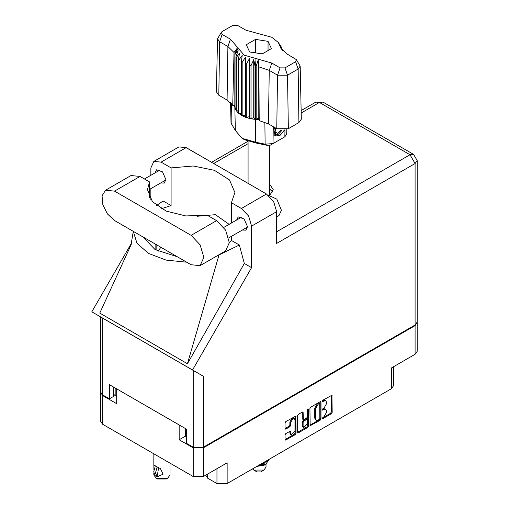 <?xml version="1.0" encoding="UTF-8"?>
<svg xmlns="http://www.w3.org/2000/svg" width="509" height="509" viewBox="0 0 509 509"><rect width="100%" height="100%" fill="white"/><g stroke="black" fill="none" stroke-linecap="round" stroke-linejoin="round"><path stroke-width="0.76" d="M294.323 418.672L293.502 418.201L291.988 418.347L289.844 422.063L290.664 422.534L292.802 418.818L294.323 418.672L294.946 420.059L294.946 431.021L291.288 434.883L290.429 431.148L285.816 433.541L285.015 434.928L285.015 439.598L285.25 440.12L285.816 440.062L295.271 434.603L296.073 433.216L295.837 416.044L285.816 421.56L285.015 422.947L285.015 428.591L285.25 429.112L285.816 429.055L289.863 426.72L290.664 425.327L290.664 422.534M307.964 408.772L308.53 409.096L307.964 408.772L307.404 409.739L307.404 416.776L306.603 418.163L303.358 419.766L303.122 412.494L302.887 411.978L302.321 412.029L302.301 418.773L303.358 419.766M207.685 474.032L207.685 478.174L216.993 483.55L216.993 468.655M309.93 408.562L310.166 425.734L320.186 420.218L320.988 418.831L320.988 402.18L320.753 401.658L320.186 401.716L310.732 407.175L309.93 408.562M323.953 416.75L322.846 417.386L322.452 418.722L322.846 418.678L331.359 413.766L332.161 412.379L331.925 395.207L322.846 400.176L322.452 401.512L325.766 400.659L326.517 402.32L326.517 403.707L323.953 408.148L322.846 408.784L322.452 410.114L325.766 409.261L326.517 410.922L326.517 412.309L323.953 416.75M307.729 427.414L298.274 432.873L297.708 432.924L297.472 432.389L306.908 426.943L307.729 427.414L308.53 426.027L308.53 409.096M298.274 432.873L297.472 432.408L297.472 415.758L298.274 414.364L302.321 412.029L303.122 412.494M185.41 428.553L185.41 436.143L179.162 439.744L193.242 447.875L203.365 447.875L203.365 476.526L227.116 462.815L227.116 483.55L391.338 388.736L391.338 368.001L415.096 354.289L415.096 325.639L417.164 322.382M203.365 447.875L415.096 325.639M393.438 366.792L393.438 385.816L391.338 388.736M227.116 483.55L216.993 483.55M205.681 475.19L207.685 478.174M100.572 392.318L102.64 395.569L116.72 403.694L116.72 388.901L179.162 424.951L179.162 439.744M203.365 476.526L193.242 476.526L102.64 424.22L100.547 421.299L100.547 392.649M325.766 409.261L324.946 408.791L323.132 408.969L323.953 409.44M322.35 409.421L323.132 408.969M325.766 400.659L324.946 400.189L323.132 400.367L323.953 400.837M322.35 400.818L323.132 400.367M322.35 418.029L330.545 413.295L331.346 411.908L331.346 395.27L332.161 395.728M310.732 425.677L309.93 425.2L319.372 419.747L320.167 418.36L320.167 401.722M319.302 419.435L319.862 418.462L319.703 403.478L318.144 404.191L315.58 408.632L315.58 418.621L316.331 420.281L318.144 420.103L319.302 419.435M319.703 403.478L318.882 403.007L318.488 403.052L319.302 403.522M316.331 420.281L315.51 419.81L314.759 418.15L314.759 408.161L317.323 403.72L318.488 403.052M307.71 408.988L307.71 425.556L308.53 426.027M303.122 426.256L303.746 427.643L307.404 423.781L307.404 419.919L307.169 419.397L306.603 419.454L303.924 421.007L303.122 422.394L303.122 426.256L302.301 425.785L302.931 427.172L303.746 427.643M307.169 419.397L305.788 418.983L306.603 419.454M302.301 425.785L302.301 421.923L303.103 420.536L305.788 418.983M306.908 426.943L307.71 425.556M291.288 434.883L290.474 434.412L289.844 433.025L289.844 431.212M285.816 429.055L285.015 428.572L289.042 426.249L289.844 424.856L289.844 422.063M285.816 440.062L285.015 439.585L294.45 434.132L295.252 432.745L295.252 416.108M185.41 436.143L186.466 436.754M115.174 388.004L115.174 395.595L116.72 396.486M115.174 395.595L113.501 394.068M417.189 322.712L417.189 351.369L415.096 354.289M200.126 265.641L225.589 250.937L229.324 242.698L225.589 230.144L216.586 220.639L207.125 215.18L185.81 215.95L166.176 211.101L152.42 201.672L147.476 189.679L149.487 181.904L140.026 176.438L131.023 175.548L105.554 190.251L102.074 195.768L102.799 204.675L107.488 213.984L114.557 220.543L191.123 264.75L200.126 265.641L203.854 257.395L200.126 244.848L191.123 235.343L114.557 191.142L105.554 190.251M186.822 148.036L196.398 153.565M268.237 195.221L276.826 199.172L281.394 210.274L279.002 215.555L276.661 216.91M242.411 230.023L245.892 230.208L247.482 226.696L244.129 218.972L238.218 216.917L236.64 220.022M160.787 182.896L164.267 183.087L165.858 179.569L162.511 171.845L156.594 169.79L155.016 172.901M269.986 195.036L273.295 189.73L269.662 184.201M269.662 188.909L272.709 192.084M153.871 161.398L178.926 146.929L186.141 147.642L161.086 162.11L153.871 161.398L150.88 168.002L150.88 175.287M415.096 324.977L415.096 163.529L417.189 160.602L417.189 322.057L415.096 324.977L203.365 447.214L193.242 447.214L193.242 370.406L203.365 376.246L192.536 369.992L251.605 267.677L251.605 226.155L248.615 216.096L241.4 208.48L266.462 194.018L186.141 147.642M266.462 194.018L273.67 201.634L276.661 211.687L276.661 243.448L415.096 163.529L410.031 154.761L319.429 102.455L301.201 112.979M241.4 208.48L231.41 202.716L231.41 223.044M231.41 236.373L231.41 240.413L229.317 242.939M216.497 256.186L239.345 244.994L231.41 240.413M239.345 244.994L244.339 263.484L251.605 267.677M131.176 244.562L99.783 313.111L187.446 363.725L244.339 263.484M192.536 369.992L91.811 311.839L131.487 243.117M161.372 208.741L171.075 205.579L171.075 167.881L161.086 162.11M150.88 199.725L150.88 188.616M171.075 205.579L163.141 200.998L156.486 205.496M193.242 370.406L102.64 318.093L102.64 394.908L109.416 398.821L113.501 396.466L113.501 387.037M102.64 394.908L100.547 391.987L100.547 316.884L102.64 318.093M193.242 447.214L186.466 443.307L186.466 429.17L109.416 384.683L109.416 398.821M231.41 202.716L234.929 192.504L229.476 179.938L214.404 170.343L193.274 165.979L171.075 167.881M229.114 224.367L215.441 214.645L197.237 216.255M160.812 247.253L158.191 251.242M133.32 231.379L136.972 243.315L148.513 253.444L166.055 260.105L186.727 262.211M177.227 256.727L155.124 249.626L142.819 236.863M218.978 255.041L187.446 363.725M149.487 197.46L149.487 181.904M252.419 468.942L257.07 471.958L260.665 471.958L263.929 470.074L266.022 467.154L266.022 464.144M257.07 471.958L253.806 470.074L263.929 470.074M256.822 466.397L263.929 465.36L265.723 464.323L269.376 459.15M268.727 459.532L263.77 463.387L260.188 464.456M268.084 459.901L263.77 462.897L261.601 463.642M257.331 466.11L265.723 464.323M264.718 462.948L262.587 464.259L258.534 465.411M296.391 59.617L300.202 66.132L301.334 119.17L298.936 122.567L298.134 69.059L287.521 75.186L277.551 75.186L269.255 70.395L258.896 66.864L259.183 120.646L268.453 123.903L276.75 128.694L277.551 75.186L280.09 67.862L284.989 67.862L295.595 61.735L296.391 59.617L287.299 54.119L280.974 48.463L278.302 42.412L271.831 37.278L245.942 30.241L237.646 25.45L232.747 25.45L222.14 31.577L221.345 32.283L222.14 34.402L230.437 39.193L244.174 55.137L271.793 63.071L280.09 67.862M284.989 67.862L287.521 75.186L288.329 128.694L298.936 122.567M288.329 128.694L276.75 128.694M258.865 119.831L258.158 118.005L256.161 119.481L258.865 119.831L259.183 120.646M242.138 62.442L241.323 61.971L241.323 115.219L242.138 115.689L242.138 62.442L245.491 57.212L245.338 117.172L246.311 117.534L249.385 116.612L249.983 118.584L251.064 118.813L253.73 117.528L255.022 119.38L255.022 66.132L255.537 66.17L256.008 58.535M245.338 63.924L246.311 64.28L246.311 117.534L249.983 118.584L249.983 65.33L251.064 65.559L251.064 118.813L255.537 119.424L255.537 66.17L256.161 66.227L256.161 119.481L255.537 119.424L255.607 142.183L265.1 144.142L273.009 143.602L284.843 136.768L286.726 134.185L286.828 129.375M251.064 65.559L253.73 59.566L255.022 66.132M234.935 54.533L234.935 107.781L234.935 54.533L238.142 50.563L235.915 56.817L236.316 57.441L239.733 53.07L238.136 59.559L238.759 60.126L242.22 55.322L241.323 61.971M246.311 64.28L249.385 58.643L249.983 65.33M238.136 59.559L238.136 112.813L238.759 113.373L238.759 60.126M235.915 56.817L235.915 110.065L236.316 110.695L236.316 57.441M281.42 47.178L279.594 44.633L282.972 50.881M281.821 48.387L281.821 47.808M234.764 105.643L232.74 105.382L227.097 100.031L227.898 46.516L219.602 41.725L217.534 38.799L221.345 32.283M222.14 34.402L219.602 41.725L218.8 95.24L227.097 100.031M218.8 95.24L216.401 91.836L217.534 38.799M230.571 102.602L231.01 123.114L235.343 130.489L242.074 138.295L255.607 142.183L256.091 143.048L244.568 139.74L242.074 138.295M245.338 117.172L242.138 115.689L245.338 115.199M241.323 115.219L238.759 113.373L241.323 113.31M238.136 112.813L236.316 110.695L238.136 110.873M235.915 110.065L234.935 107.781L235.915 108.01M284.633 129.922L280.344 135.159L275.757 136.043L275.102 135.782L273.925 129.808L274.618 127.46M284.843 136.768L282.349 138.206L284.843 136.768L284.951 129.871M273.263 126.684L273.009 143.602L270.514 145.04L266.939 145.288L256.091 143.048M234.153 105.56L234.764 107.125M249.677 51.963L262.23 53.903L271.418 48.597L268.058 41.35L255.505 39.409L246.318 44.716L249.677 51.963M232.74 105.382L234.013 52.497L227.898 46.516L230.437 39.193M300.202 66.132L298.134 69.059L295.595 61.735M282.151 50.009L280.427 47.191L282.972 50.747M258.158 118.005L258.158 60.043L258.896 66.864M258.158 60.043L256.161 66.227M234.013 52.497L237.315 48.011L234.764 53.871M249.385 116.612L249.385 58.643M253.73 117.528L253.73 59.566M255.505 52.86L255.505 39.409M268.058 50.537L268.058 41.35M275.07 135.757L275.757 136.043M273.925 129.808L274.656 127.485M279.346 135.763L283.379 131.494L284.245 129.973M274.873 127.613L275.42 134.491L278.582 134.096L282.164 130.075M274.752 135.54L278.582 134.096M275.751 128.115L275.064 132.016L277.768 133.339L281.286 130.024M275.102 131.799L277.768 133.339M170.019 463.12L170.019 474.999L167.658 478.295L166.43 479.001L157.453 479.001L156.225 478.295L153.864 474.999L153.864 473.421M153.896 469.852L153.864 464.997L155.398 465.894M155.296 465.951L153.699 471.83L155.29 475.864L157.09 476.901L158.604 467.631M157.09 476.901L155.493 472.867L157.09 466.988L160.373 468.554L163.09 474.197L157.198 476.838M167.658 478.295L156.225 478.295L157.453 479.001M157.09 466.988L156.225 466.403L157.198 466.931M102.64 395.569L102.64 424.22M193.242 476.526L193.242 447.875M322.286 409.751L322.846 410.076M322.286 401.149L322.846 401.474M331.346 411.908L332.161 412.379M330.545 413.295L331.359 413.766M322.286 418.36L322.846 418.678M320.186 401.716L320.988 402.18M320.167 418.36L320.988 418.831M319.372 419.747L320.186 420.218M317.323 403.72L318.144 404.191M314.759 408.161L315.58 408.632M314.759 418.15L315.58 418.621M302.301 418.773L303.122 419.244M303.103 420.536L303.924 421.007M302.301 421.923L303.122 422.394M289.863 431.206L290.664 431.67M289.844 433.025L290.664 433.496M289.844 424.856L290.664 425.327M289.042 426.249L289.863 426.72M295.271 416.101L296.073 416.566M295.252 432.745L296.073 433.216M294.45 434.132L295.271 434.603M248.074 143.653L213.653 163.529M276.661 231.76L410.031 154.761L413.613 154.405L323.011 102.099L319.429 102.455L315.854 102.099L301.15 110.587M276.661 211.687L251.605 226.155M203.365 376.246L203.365 447.214M156.104 250.173L156.104 244.53M155.124 249.626L155.124 243.964M140.026 176.438L114.557 191.142M216.586 220.639L191.123 235.343M271.793 63.071L269.255 70.395L268.453 123.903M235.343 130.489L234.859 107.488L234.859 54.234L238.288 48.304M279.447 45.008L282.877 50.385M266.939 145.288L265.1 144.142L264.858 122.211M231.557 103.664L231.951 125.004M223.826 227.421L241.699 217.101M144.454 178.996L160.074 169.981M149.487 189.418L165.845 179.976M228.726 237.919L247.469 227.097M133.275 231.353L130.947 245.484M247.94 141.305L211.553 162.314M323.011 102.099L315.854 102.099M417.189 160.602L413.613 154.405M269.662 195.023L269.662 145.383M248.074 183.399L248.074 141.356M278.302 42.412L281.541 47.362M153.864 453.793L153.864 464.997"/></g></svg>
